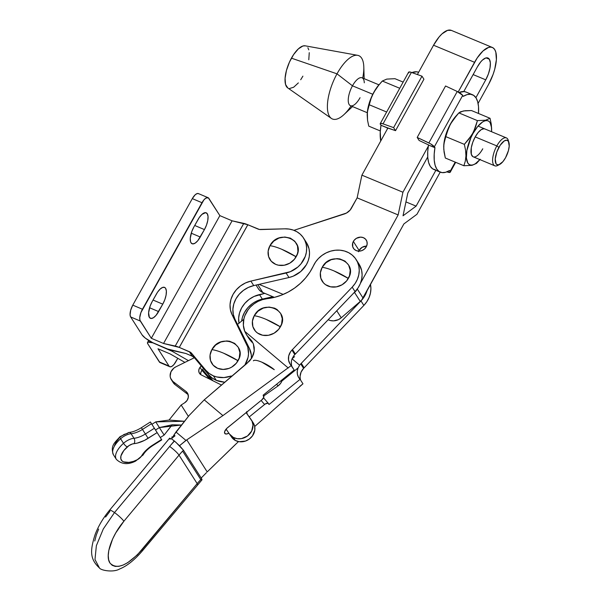 <?xml version="1.0" encoding="UTF-8"?>
<svg xmlns="http://www.w3.org/2000/svg" width="601" height="601" viewBox="0 0 601 601"><rect width="100%" height="100%" fill="white"/><g stroke="black" fill="none" stroke-linecap="round" stroke-linejoin="round"><path stroke-width="0.9" d="M198.653 193.717L197.12 193.575L195.212 194.762L192.305 198.615L132.776 305.135L192.305 198.615L201.974 202.71L142.437 309.237L132.776 305.135L130.672 310.251L130.079 314.909L130.65 316.952L142.121 334.937L145.344 338.13L152.707 342.645L167.529 348.986L185.927 353.508L192.207 356.168L194.566 357.903L208.712 374.799L212.13 377.991L216.27 380.343L213.4 375.85A24.393 21.576 147.5 0 0 231.265 376.001L223.955 377.563L216.751 376.955L213.4 375.85L209.261 373.499L205.843 370.299L208.712 374.799A24.393 21.576 -32.5 0 0 216.27 380.343L213.4 375.85A24.393 21.576 147.5 0 1 205.843 370.299L190.637 352.411L179.301 347.416L247.822 224.744A11.434 2.772 -150.8 0 0 243.788 223.384L175.237 346.048A11.434 2.772 29.2 0 1 179.271 347.408L247.852 224.751A11.434 2.772 -150.8 0 0 247.822 224.744L179.271 347.408A11.434 2.772 29.2 0 1 179.301 347.416L247.852 224.751L259.354 229.447L284.904 228.831L289.164 229.079L293.22 230.063L296.932 231.761L300.177 234.112L302.851 237.034L304.857 240.43L306.142 244.194L306.645 248.19L306.36 252.292L305.293 256.357L300.988 263.847L297.893 267.017L290.328 271.682L250.872 281.103L245.478 282.951L240.55 285.888L236.336 289.757L233.075 294.355L230.934 299.418L230.04 304.692L230.423 309.891L232.084 314.721L247.755 347.01L248.536 353.831L248.063 357.332L244.93 364.972A24.393 21.576 147.5 0 0 246.523 343.862L249.392 348.355L234.946 319.221L233.293 314.383L232.903 309.192L233.804 303.918L235.945 298.847L239.206 294.257L243.413 290.388L248.348 287.443L253.742 285.595L288.983 277.519L293.198 276.182L300.763 271.509L306.352 264.748L308.163 260.857L309.23 256.785L309.515 252.69L309.004 248.694L306.435 242.564M154.217 297.856L153.097 300.064A12.771 5.086 113 0 0 153.924 298.472M195.888 223.287L194.769 225.495A12.771 5.086 113 0 0 195.595 223.903M208.081 197.684L198.413 193.59A9.526 3.794 113 0 0 192.305 198.615L201.974 202.71A9.526 3.794 -67 0 1 208.081 197.684A9.526 3.794 -67 0 1 208.87 198.39L219.868 215.631L151.309 338.288L139.935 320.168L139.748 317.613L140.897 312.61L203.882 199.908L205.858 198.105L208.322 197.812L219.868 215.631L232.099 220.815L163.54 343.471L151.309 338.288L219.868 215.631L232.099 220.815L243.788 223.384L175.237 346.048L163.54 343.471L232.099 220.815L247.822 224.744A11.434 2.772 29.2 0 1 247.852 224.751L257.897 229.011A7.625 6.746 147.5 0 0 260.917 229.559L284.904 228.831A24.393 21.576 147.5 0 1 303.61 238.131A24.393 21.576 147.5 0 1 286.114 273.027L288.983 277.519A24.393 21.576 -32.5 0 0 306.472 242.631L303.61 238.131M152.211 301.537L150.137 306.059L148.605 312.76L149.364 317.373L151.054 318.47L153.398 317.756L156.057 315.337L162.758 304.159L164.832 299.636L166.094 295.038L166.372 291.064L165.606 288.322L164.862 287.548L162.803 287.353L160.257 288.953L157.597 292.101L152.211 301.537L156.358 294.114A12.771 5.086 -67 0 1 164.546 287.383A12.771 5.086 -67 0 1 162.758 304.159L153.097 300.064L162.758 304.159L158.611 311.581L149.574 307.75L158.611 311.581A12.771 5.086 -67 0 1 150.43 318.32A12.771 5.086 -67 0 1 152.211 301.537M193.883 226.975L191.809 231.498L190.277 238.199L190.532 241.625L191.043 242.812L192.726 243.908L195.077 243.195L197.729 240.776L204.438 229.59L206.504 225.075L207.773 220.477L208.044 216.503L207.277 213.761L205.595 212.656L201.928 214.392L199.269 217.539L193.883 226.975L198.03 219.553A12.771 5.086 -67 0 1 206.218 212.814A12.771 5.086 -67 0 1 204.438 229.59L194.769 225.495L204.438 229.59L200.283 237.019L191.246 233.188L200.283 237.019A12.771 5.086 -67 0 1 192.102 243.751A12.771 5.086 -67 0 1 193.883 226.975M224.105 382.086A24.393 21.576 -32.5 0 1 216.27 380.343L224.105 382.086A24.393 21.576 147.5 0 1 207.247 372.8M251.383 358.662L251.301 354.86L249.392 348.355L246.523 343.862L232.084 314.721A24.776 21.914 147.5 0 1 250.872 281.103L253.742 285.595L288.983 277.519L286.114 273.027L250.872 281.103L253.742 285.595A24.776 21.914 -32.5 0 0 234.946 319.221L232.084 314.721L234.946 319.221L249.392 348.355A24.393 21.576 -32.5 0 1 251.383 358.662M169.782 366.715L160.121 362.621A9.526 3.794 113 0 1 159.325 361.922L168.994 366.017A9.526 3.794 -67 0 0 169.782 366.715A9.526 3.794 -67 0 0 175.89 361.689L177.783 358.301L173.982 364.499L171.999 366.302L170.248 366.835L159.325 361.922L147.854 343.93A11.434 2.772 29.2 0 1 147.53 342.45A11.434 2.772 29.2 0 1 154.645 343.532A11.434 2.772 29.2 0 1 142.121 334.937L130.65 316.952L140.318 321.054L130.65 316.952A9.526 3.794 113 0 1 132.776 305.135L142.437 309.237A9.526 3.794 -67 0 0 140.318 321.054L151.309 338.288L163.54 343.471L179.271 347.408A11.434 2.772 -150.8 0 0 179.271 347.408L189.338 351.675A7.625 6.746 147.5 0 1 191.704 353.411L194.566 357.903A7.625 6.746 -32.5 0 0 192.207 356.168L189.338 351.675L192.207 356.168L185.927 353.508L171.593 350.36A11.434 2.772 29.2 0 1 167.529 348.986L154.645 343.532L167.529 348.986A11.434 2.772 29.2 0 1 172.224 351.337L172.637 350.586L172.224 351.337L152.819 342.818L147.891 342.127L147.493 342.525L147.854 343.93L159.881 362.493M194.566 357.903L208.712 374.799L205.843 370.299L191.704 353.411L194.566 357.903M366.61 246.125A7.625 6.746 -32.5 0 0 359.09 250.444L353.35 241.444A7.625 6.746 147.5 0 1 359.781 237.177A7.625 6.746 147.5 0 1 366.242 240.039A7.625 6.746 147.5 0 1 366.272 246.823L367.143 244.141L366.903 241.459L365.581 239.183L363.38 237.665L360.638 237.125L356.423 238.304L354.177 240.235L352.779 242.759L352.719 246.816L354.042 249.084L356.243 250.609L358.985 251.143L361.855 250.617L364.416 249.099L366.272 246.823A7.625 6.746 147.5 0 1 359.849 251.098A7.625 6.746 147.5 0 1 353.388 248.236A7.625 6.746 147.5 0 1 353.35 241.444L359.09 250.444L362.163 247.296L366.61 246.125M489.349 59.236A16.58 6.581 -67.4 0 1 485.743 79.835L473.13 74.584L485.743 79.835L475.902 97.685L485.743 79.835L488.395 73.953L490.018 67.973L490.348 62.804L489.349 59.236L486.104 57.891L489.349 59.236A16.58 6.581 -67.4 0 0 487.959 58.012A16.58 6.581 -67.4 0 0 477.427 66.801L463.784 91.532L477.427 66.801L480.717 61.903L482.438 60.077L485.728 57.989L488.388 58.237L489.349 59.236M492.354 47.456L451.336 30.381A28.014 11.126 112.6 0 0 433.546 45.225L474.557 62.301A28.014 11.126 -67.4 0 1 492.354 47.456A28.014 11.126 -67.4 0 1 494.698 49.53A28.014 11.126 -67.4 0 1 488.613 84.335L493.098 74.389L494.713 69.265L496.396 59.657L495.817 52.137L494.698 49.53L493.075 47.84L491.017 47.126L488.59 47.419L483.031 50.942L477.254 57.869L458.202 91.968L474.557 62.301L433.546 45.225L439.098 36.962L442.013 33.866L447.572 30.343L451.381 30.396M428.288 146.223L402.918 192.237L361.9 175.161L387.93 127.953L361.9 175.161L402.918 192.237L398.147 214.933L357.137 197.857L361.9 175.161L357.137 197.857L398.147 214.933L360.45 283.311L398.147 214.933L402.918 192.237L428.288 146.223M417.387 74.532L433.546 45.225L417.387 74.532M354.522 292.424L353.238 293.536L354.522 292.424L360.262 301.417L361.802 299.831L403.887 223.925L416.966 214.264L440.202 172.119L416.966 214.264L403.887 223.925L363.027 298.028L357.295 289.036L354.522 292.424A11.434 10.112 147.5 0 0 357.295 289.036L363.027 298.028A11.434 10.112 -32.5 0 1 360.262 301.417L354.522 292.424M283.229 294.422L259.091 284.371L283.229 294.422M293.949 230.333L346.484 213.047L350.158 210.042L357.137 197.857L351.487 208.111A11.434 10.112 147.5 0 1 344.298 213.994L293.949 230.333M256.041 285.069L258.528 288.968A11.434 10.112 -32.5 0 0 262.817 292.529L257.806 284.664L262.817 292.529L274.424 297.36L262.817 292.529L259.519 290.245L258.34 288.653M328.522 319.364L328.972 320.07L328.169 319.74L330.452 320.558L333.638 320.866L338.431 319.634L341.24 317.794L360.262 301.417L341.24 317.794L336.755 310.762L341.24 317.794A11.434 10.112 -32.5 0 1 328.972 320.07L328.522 319.364M358.519 251.751L359.09 250.444A7.625 6.746 -32.5 0 0 358.744 251.143M478.08 103.432L488.613 84.335L478.08 103.432M427.732 156.929L407.786 193.101L403.023 215.797L416.102 206.135L405.938 201.906L416.102 206.135L435.853 170.308L416.102 206.135L403.023 215.797L407.786 193.101L427.732 156.929M253.141 343.404L249.588 338.386L252.037 341.315L253.412 344.08L254.246 350.916L251.954 357.745L249.738 360.795L204.235 399.853L222.918 415.599L204.235 399.853L189.127 415.486L174.005 434.936L175.965 432.006L185.934 440.413L186.768 439.864L179.466 445.754L185.934 440.413L175.965 432.006L189.127 415.486L204.235 399.853L246.921 363.417L251.954 357.745L253.472 354.41L254.246 350.916L254.223 347.416L253.412 344.08L251.842 341.015L246.756 335.118L244.742 331.339L243.375 325.224L243.908 318.8L244.885 315.63L248.16 309.688L250.392 307.036A24.776 21.914 147.5 0 1 267.114 298.682L274.364 297.375L281.456 295.136L288.262 292.003L294.64 288.029L300.462 283.311L305.616 277.925L309.996 271.99L315.623 261.946L318.335 258.618A24.776 21.914 147.5 0 1 356.153 259.557A24.776 21.914 147.5 0 1 352.186 287.143L292.492 349.534A12.366 10.938 -32.5 0 0 291.936 350.09L290.501 351.863L288.713 355.897L288.54 360.119L290.013 363.936L294.174 370.021L263.14 395.18L263.719 396.082A3.809 1.765 -40.8 0 1 261.72 399.981L226.9 428.28L224.684 431.526L224.736 433.381L226.276 434.027L228.801 433.238A5.717 2.644 -40.8 0 1 224.842 433.524A5.717 2.644 -40.8 0 1 227.734 427.536L261.72 399.981L263.749 397.321L263.14 395.18L294.174 370.021L291.305 365.521A12.366 10.938 147.5 0 1 289.952 363.853A12.366 10.938 147.5 0 1 291.936 350.09L294.806 354.582A12.366 10.938 -32.5 0 0 293.694 355.897L292.154 358.624A12.366 10.938 -32.5 0 0 291.876 366.422M254.711 426.5L302.964 383.806L300.094 379.314A12.366 10.938 147.5 0 1 298.75 377.638A12.366 10.938 147.5 0 1 298.081 367.917L299.621 365.19A12.366 10.938 147.5 0 1 300.725 363.875A12.366 10.938 147.5 0 1 301.281 363.327L304.151 367.82L363.845 305.428L360.976 300.928L363.966 297.187L367.016 290.794A24.776 21.914 147.5 0 1 360.976 300.928L363.845 305.428A24.776 21.914 -32.5 0 0 370.494 284.491M248.716 338.213L252.12 342.352L246.357 334.524L244.742 331.339L288.255 368L244.742 331.339A24.776 21.914 147.5 0 1 250.392 307.036L253.975 303.881L258.062 301.379L262.502 299.629L267.114 298.682A53.361 47.201 147.5 0 0 313.519 265.612A24.776 21.914 147.5 0 1 318.335 258.618L321.978 255.433L326.133 252.908L330.633 251.158L335.313 250.234L339.986 250.189L344.486 251.015L348.625 252.675L352.254 255.117L355.229 258.242L357.437 261.931L358.797 266.033L359.248 270.405L358.774 274.867L357.4 279.255L355.176 283.402L352.186 287.143L355.056 291.635A24.776 21.914 -32.5 0 0 359.015 264.057L356.153 259.557M300.207 378.405L300.079 376.309L301.078 372.109L303.595 368.368A12.366 10.938 147.5 0 1 304.151 367.82A12.366 10.938 -32.5 0 0 303.595 368.368L300.725 363.875L303.595 368.368A12.366 10.938 -32.5 0 0 300.673 380.208M171.413 438.97L172.171 438.069L171.413 438.97M206.489 472.634L201.185 478.028L206.489 472.634M238.469 441.585L207.202 471.905L186.768 439.864L222.918 415.599L291.305 365.521L222.918 415.599L186.768 439.864L207.202 471.905L236.494 443.455M174.981 435.83L171.616 437.197L174.981 435.83L172.171 438.069L174.005 434.936L174.981 435.83L174.005 434.936L174.981 435.83L172.404 437.874M292.154 358.624L294.588 356.648L292.154 358.624L293.694 355.897A12.366 10.938 147.5 0 1 294.806 354.582A12.366 10.938 147.5 0 1 295.361 354.034L355.056 291.635L358.046 287.902L360.269 283.755L361.644 279.367L362.11 274.897L361.659 270.533L358.962 263.974M370.456 284.318L370.907 288.69L370.434 293.153L369.059 297.54L366.835 301.687L363.845 305.428L304.151 367.82L301.281 363.327L360.976 300.928L301.281 363.327A12.366 10.938 -32.5 0 0 300.725 363.875A12.366 10.938 -32.5 0 0 299.621 365.19L292.071 358.827L299.621 365.19L298.081 367.917L288.931 375.332L288.285 374.791L288.931 375.332L281.861 381.072L298.081 367.917L297.277 370.99L297.36 374.062L298.329 376.91L300.094 379.314L269.068 404.473L267.903 403.188L265.184 404.037L249.227 416.929L264.583 404.473A3.809 1.765 -40.8 0 1 268.422 403.481A3.809 1.765 -40.8 0 1 268.497 403.579L269.068 404.473L300.094 379.314L302.964 383.806L299.914 386.285M352.186 287.143L292.492 349.534L295.361 354.034L355.056 291.635L352.186 287.143M294.806 354.582L291.936 350.09A12.366 10.938 147.5 0 1 292.492 349.534L295.361 354.034A12.366 10.938 -32.5 0 0 294.806 354.582M249.438 339.302L252.12 342.352M261.119 400.461L264.583 404.473L261.119 400.461M291.44 364.769L291.35 361.697M268.339 403.399L263.531 397.832L268.422 403.481M142.347 550.914A9.526 1.502 -140.2 0 0 142.024 549.75L197.181 483.617A9.526 1.502 39.8 0 1 197.504 484.782A9.526 1.502 -140.2 0 0 197.181 483.617A72.421 64.059 -32.5 0 1 200.787 479.575A72.421 64.059 -32.5 0 1 201.62 478.719L202.034 479.741L201.38 479.786L201.838 479.891L201.62 478.719A72.421 64.059 -32.5 0 0 200.787 479.575A72.421 64.059 -32.5 0 0 197.181 483.617L179.023 455.137A72.421 64.059 147.5 0 1 182.629 451.103L200.787 479.575L182.629 451.103A72.421 64.059 147.5 0 1 183.463 450.239L175.815 442.216L171.916 439.113L169.64 438.212L171.916 439.113L174.485 441.089A81.946 72.488 -32.5 0 0 169.647 446.438L174.26 440.901L169.647 446.438A9.526 1.502 39.8 0 1 179.023 455.137L123.866 521.27L115.768 532.899L112.627 538.984L108.796 550.501L108.248 555.527L108.638 559.756L109.975 563.069L112.192 565.316L115.212 566.412L118.915 566.322L123.137 565.053L127.765 562.634L137.381 554.836L197.181 483.617L179.023 455.137A72.421 64.059 147.5 0 1 182.629 451.103A72.421 64.059 147.5 0 1 183.463 450.239L201.62 478.719L183.463 450.239L179.842 446.01L174.485 441.089A81.946 72.488 -32.5 0 0 169.647 446.438L114.49 512.57A9.526 1.502 39.8 0 1 123.866 521.27L179.023 455.137A9.526 1.502 -140.2 0 0 169.647 446.438L114.49 512.57L103.304 528.963L96.363 545.678L94.988 559.531L99.428 567.945L94.988 559.531L96.363 545.678L103.304 528.963L114.49 512.57A9.526 1.502 -140.2 0 0 109.577 510.204A9.526 1.502 39.8 0 1 114.49 512.57A9.526 1.502 -140.2 0 1 123.866 521.27C111.478 535.784 104.792 555.842 109.975 563.069C116.872 570.071 127.555 565.631 142.024 549.75A9.526 1.502 39.8 0 1 142.362 550.899C134.414 560.124 126.811 566.157 119.554 569.004C113.484 572.715 100.75 570.462 99.42 567.945C90.015 559.276 89.759 551.072 95.221 534.259C98.519 525.792 103.304 517.777 109.562 510.219L169.677 438.137M169.715 438.61L170.053 439.233M94.755 541.02L96.31 535.018L98.662 529.075M105.573 517.04L109.9 511.368A9.526 1.502 39.8 0 1 109.562 510.219M207.916 373.845L210.117 377.3A24.393 21.576 -32.5 0 0 212.957 380.771L210.065 377.218M243.781 319.394L237.508 324.382L243.781 319.394M206.398 371.32L208.75 374.844L211.83 377.774L215.534 380.012L219.703 381.47L224.181 382.093M168.994 366.017L157.995 348.775L170.226 353.959L184.905 362.388L170.226 353.959L157.995 348.775L168.994 366.017M238.995 323.203A24.776 21.914 147.5 0 1 259.474 294.588L264.823 293.363L254.08 296.443L249.152 299.381L244.938 303.25L241.677 307.84L239.536 312.911L238.642 318.184L239.025 323.376M211.176 379.885L202.545 369.577L211.176 379.885M188.436 360.645L172.224 351.337L188.436 360.645M201.966 370.299L209.629 379.111L203.168 371.395A7.625 6.746 -32.5 0 0 201.966 370.299M256.95 300.936L262.344 299.088A24.776 21.914 -32.5 0 0 241.64 321.092L242.406 317.403L244.547 312.34L247.807 307.742L252.014 303.873M262.344 299.088L272.809 296.691L262.344 299.088L259.474 294.588L262.344 299.088M202.252 369.946L203.168 371.395L202.252 369.946M334.021 270.931L348.34 278.421C358.602 261.848 330.828 250.076 322.181 267.34C325.291 267.715 329.235 268.917 334.021 270.931A26.677 6.468 -150.8 0 0 322.181 267.34A15.483 13.703 -32.5 0 0 327.928 285.993A15.483 13.703 -32.5 0 0 348.34 278.421A26.677 6.468 -150.8 0 0 334.021 270.931M322.181 267.34L320.371 272.779L320.829 278.233L323.488 282.876L325.524 284.664L330.625 286.827L336.432 286.865L342.059 284.776L346.657 280.877L349.519 275.761L350.21 270.202L348.625 265.056L345.004 261.097L339.903 258.933L337.026 258.64L331.196 259.685L325.982 262.742L322.181 267.34M266.07 319.349L280.389 326.839C290.651 310.266 262.877 298.487 254.231 315.75C257.341 316.134 261.285 317.336 266.07 319.349A26.677 6.468 -150.8 0 0 254.231 315.75A15.483 13.703 -32.5 0 0 259.978 334.411A15.483 13.703 -32.5 0 0 280.389 326.839A26.677 6.468 -150.8 0 0 266.07 319.349M254.231 315.75L252.42 321.197L252.878 326.651L255.538 331.294L257.574 333.082L262.675 335.245L268.482 335.283L274.116 333.194L278.706 329.295L281.568 324.172L282.26 318.62L280.675 313.474L277.053 309.515L274.642 308.178L269.075 307.058L263.246 308.103L258.032 311.16L254.231 315.75M281.794 249.302L296.12 256.792C306.382 240.212 278.609 228.44 269.962 245.704C273.072 246.087 277.016 247.281 281.794 249.302A26.677 6.468 -150.8 0 0 269.962 245.704A15.483 13.703 -32.5 0 0 275.709 264.365A15.483 13.703 -32.5 0 0 296.12 256.792A26.677 6.468 -150.8 0 0 281.794 249.302M269.962 245.704L268.151 251.15L268.609 256.604L271.261 261.247L275.709 264.365L278.398 265.191L284.213 265.236L289.84 263.148L294.437 259.241L297.3 254.125L297.931 251.353L297.472 245.892L294.821 241.249L290.373 238.131L284.806 237.012L278.977 238.056L273.763 241.106L269.962 245.704M223.707 353.238L238.026 360.735C248.296 344.155 220.522 332.383 211.875 349.647C214.978 350.03 218.922 351.224 223.707 353.238A26.677 6.468 -150.8 0 0 211.875 349.647A15.483 13.703 -32.5 0 0 217.622 368.308A15.483 13.703 -32.5 0 0 238.026 360.735A26.677 6.468 -150.8 0 0 223.707 353.238M211.875 349.647L210.065 355.086L210.515 360.547L213.175 365.183L217.622 368.308L223.181 369.427L229.011 368.383L231.753 367.083L236.343 363.184L239.206 358.068L239.897 352.509L238.312 347.363L234.69 343.404L229.59 341.24L226.72 340.947L220.883 341.992L215.669 345.049L211.875 349.647M161.534 439.496L152.526 445.221L152.759 445.589L161.767 439.872L157.139 432.607L144.533 440.368L137.321 443.087L132.385 443.974L128.869 445.664L123.814 450.57L120.936 455.949L120.846 458.946L122.251 461.147L123.475 461.876L128.877 462.409L133.482 461.358L137.704 459.525L140.732 457.06L143.624 452.974L149.146 447.602L161.534 439.496L160.279 437.52L164.141 435.071L159.363 427.574L181.194 425.035L172.217 424.787L159.363 427.574L155.749 421.879L169.181 420.054L184.222 421.256L155.749 421.879L159.363 427.574L155.501 430.023L151.888 424.336L155.749 421.879L151.888 424.336L150.408 422L161.759 439.857L160.279 437.52L164.141 435.071L159.363 427.574L155.501 430.023L150.633 422.353L154.374 428.258L145.367 433.982L142.475 429.422L151.482 423.705L142.475 429.422L145.367 433.982A16.009 7.467 -32.4 0 1 133.97 438.279L131.086 433.719A16.009 7.467 147.6 0 0 142.475 429.422L141.626 428.077M150.633 422.353L150.393 421.985L141.385 427.709C136.833 430.511 132.701 432.089 128.997 432.45L120.05 436.642C115.039 442.516 109.998 445.484 113.446 454.792L116.339 459.352C121.537 464.378 127.968 464.964 135.616 461.095L143.211 454.784A3.809 2.509 -149.9 0 1 141.723 455.716A3.809 2.509 30.1 0 0 143.218 454.769C145.104 451.591 148.289 448.526 152.759 445.589L152.526 445.221A19.818 9.24 147.6 0 0 141.723 455.716A6.859 3.2 -32.4 0 1 135.931 460.434A18.293 8.534 -32.4 0 1 121.372 460.163A18.293 8.534 -32.4 0 1 127.292 446.881A3.809 1.142 -131.9 0 1 123.505 443.313A22.109 10.307 147.6 0 0 116.339 459.352A22.109 10.307 -32.4 0 1 123.505 443.313A10.675 4.981 -32.4 0 1 133.97 438.279L131.086 433.719A10.675 4.981 147.6 0 0 120.613 438.76L123.505 443.313L120.613 438.76A22.109 10.307 147.6 0 0 113.446 454.792A22.109 10.307 -32.4 0 1 120.613 438.76A3.809 1.142 -131.9 0 1 120.042 436.657A3.809 1.142 -131.9 0 1 120.793 436.634L124.114 434.418L127.525 433.396A3.809 2.509 85 0 1 129.012 432.442A3.809 2.509 85 0 1 131.086 433.719A3.809 2.509 -95 0 0 129.012 432.442M118.915 438.46L116.008 442.171L114.438 445.702M120.042 436.657A3.809 1.142 48.1 0 0 120.613 438.76A10.675 4.981 -32.4 0 1 131.086 433.719A16.009 7.467 147.6 0 0 142.475 429.422L141.385 427.709M135.931 460.434A3.809 1.134 67 0 1 135.601 461.102A3.809 1.134 -113 0 0 135.931 460.434M123.505 443.313A3.809 1.142 48.1 0 0 127.292 446.881A6.859 3.2 -32.4 0 1 134.023 443.643A3.809 2.509 -95 0 0 133.97 438.279A10.675 4.981 147.6 0 0 123.505 443.313M133.97 438.279A3.809 2.509 85 0 1 134.023 443.643A19.818 9.24 147.6 0 0 148.124 438.324L145.367 433.982A16.009 7.467 -32.4 0 1 133.97 438.279M154.374 428.258L145.367 433.982L148.124 438.324L157.139 432.607L154.374 428.258M251.383 419.956L253.299 422.954A12.959 11.464 -32.5 0 1 250.827 437.776A12.959 11.464 -32.5 0 1 235.231 440.405L231.768 437.363L226.096 429.144L231.768 437.363A12.959 11.464 -32.5 0 0 235.231 440.405L233.323 437.408A12.959 11.464 147.5 0 1 229.86 434.365L233.323 437.408L237.2 438.7L241.459 438.617L247.477 436.003L251.684 431.037L252.991 425.012L252.052 421.173L246.125 412.624L251.06 419.475A12.959 11.464 147.5 0 1 251.383 419.956A12.959 11.464 147.5 0 1 248.912 434.778A12.959 11.464 147.5 0 1 233.323 437.408L235.231 440.405L239.108 441.697L245.486 441.066L249.385 439L252.473 435.883L254.824 430.038L254.614 426.034L251.684 420.452L252.976 422.473M200.711 374.506L200.877 372.35L201.936 370.336L200.028 367.339A5.717 5.056 147.5 0 0 199.464 373.296L199.464 373.296A5.717 5.056 147.5 0 0 201.132 374.851A5.717 5.056 147.5 0 0 201.297 374.934L220.995 384.798L201.297 374.934A5.717 5.056 147.5 0 1 201.132 374.851L199.074 372.53L198.766 370.434L199.389 368.3L201.222 365.851L200.028 367.339L201.936 370.336L203.423 368.481L201.936 370.336A5.717 5.056 -32.5 0 0 200.726 374.603M155.501 430.023L160.279 437.52L155.501 430.023M187.925 394.474L186.01 391.476L173.096 381.59L175.011 384.587L187.925 394.474L186.01 391.476L187.925 393.978L188.338 397.163L187.144 400.341L184.62 402.82L181.164 405.006L188.361 416.358L181.164 405.006L184.62 402.82A7.625 6.746 147.5 0 0 187.437 393.024A7.625 6.746 147.5 0 0 186.01 391.476L173.096 381.59A9.526 8.429 147.5 0 1 171.315 379.659A9.526 8.429 147.5 0 1 175.853 366.843L173.839 368.128L170.962 371.794L170.151 376.136L170.609 378.224L175.011 384.587L187.925 394.474A7.625 6.746 -32.5 0 1 188.166 394.669M276.73 384.167L277.91 386.015A10.292 9.105 -32.5 0 0 282.305 379.644L280.727 383.19L277.91 386.015L263.674 396.006L277.91 386.015L276.73 384.167M194.401 357.708L175.853 366.843L194.401 357.708M172.517 381.222L175.011 384.587A9.526 8.429 -32.5 0 1 173.231 382.657L171.315 379.659M247.199 414.209L246.71 411.58M181.164 405.006L169.061 420.039L181.164 405.006M172.111 424.779L164.141 435.071L172.217 424.787M246.718 412.143A7.625 6.746 -32.5 0 0 247.109 413.991M261.863 362.17A13.718 3.328 -150.8 0 0 253.367 360.81C254.328 359.796 257.168 360.247 261.863 362.17L274.281 369.683A13.718 3.328 -150.8 0 0 261.863 362.17M498.822 164.772A15.115 6.002 -67.4 0 1 494.811 165.816A15.115 6.002 -67.4 0 1 496.832 145.915A15.115 6.002 112.6 0 0 492.61 161.083A15.115 6.002 112.6 0 0 497.778 165.44L499.754 164.396A13.207 5.244 -67.4 0 1 495.232 160.595A13.207 5.244 -67.4 0 1 498.92 147.343L496.832 145.915L475.196 136.908L496.832 145.915A15.115 6.002 -67.4 0 1 506.425 137.907A15.115 6.002 -67.4 0 1 508.521 141.49M508.904 142.414L508.251 140.281A15.115 6.002 112.6 0 0 496.832 145.915L498.92 147.343A13.207 5.244 -67.4 0 1 508.904 142.414A13.207 5.244 -67.4 0 1 505.546 157.725L508.423 150.618L509.212 146.096L508.416 141.318L506.681 140.183L504.262 140.934L500.19 145.254L496.809 152.023L495.254 158.972L496.05 163.75L496.817 164.546L498.935 164.742L502.924 161.624L505.546 157.725A13.207 5.244 -67.4 0 1 499.754 164.396M360.052 97.7A15.115 6.002 -67.4 0 1 355.552 103.763A15.115 6.002 -67.4 0 1 348.4 102.358A15.115 6.002 -67.4 0 1 352.471 85.815L337.003 73.833L291.425 58.162A22.868 9.083 112.6 0 0 287.684 87.881L331.384 118.42A34.302 13.62 -67.4 0 1 337.003 73.833A34.302 13.62 112.6 0 0 327.755 111.373A34.302 13.62 112.6 0 0 343.997 114.566L352.539 106.58M351.082 105.971A34.302 13.62 -67.4 0 1 331.384 118.42M378.893 84.809L362.072 77.807A15.115 6.002 112.6 0 0 352.471 85.815L372.778 94.274L352.471 85.815A15.115 6.002 112.6 0 0 350.451 105.708L367.279 112.718M364.161 78.678L363.808 66.989A34.302 13.62 112.6 0 0 337.003 73.833L352.471 85.815A15.115 6.002 -67.4 0 1 364.281 82.803M357.655 55.322L305.195 45.819A22.868 9.083 112.6 0 0 291.425 58.162L337.003 73.833A34.302 13.62 -67.4 0 1 357.655 55.322A34.302 13.62 -67.4 0 1 362.704 78.07M287.781 87.949L285.543 84.441L285.077 78.303L286.444 70.46L289.449 62.121L293.626 54.548L298.344 48.891L302.881 46.014L305.225 45.826M307.87 47.734L308.786 49.86M309.252 52.655L308.786 59.784M302.896 76.147L300.695 79.76M298.366 82.893L293.649 87.243L289.464 88.535M380.816 82.66L382.326 81.03L399.733 88.279L382.326 81.03L377.774 86.319L373.957 92.133L379.359 84.283A23.822 9.458 112.6 0 0 373.867 92.208L371.148 98.316L369.247 104.762L386.653 112.011L369.247 104.762L367.361 112.034L367.549 120.305L368.774 126.142L380.313 130.95L368.774 126.142L367.549 120.305L367.173 114.708L367.789 109.495L371.148 98.316L373.867 92.208A23.822 9.458 112.6 0 0 367.234 113.416A23.822 9.458 112.6 0 0 367.226 113.566M403.143 82.097L394.94 78.686L403.143 82.097M382.326 81.03L386.789 79.099L394.94 78.686L386.789 79.099L382.326 81.03M379.411 84.223L376.151 88.437L371.801 96.333L368.676 105.025L367.234 113.439M380.996 125.271A41.927 16.648 112.6 0 0 380.741 140.995L380.26 131.837L381.026 125.098M380.238 123.648L408.605 72.188A5.717 1.397 -151.1 0 1 411.4 72.398L383.032 123.859L380.621 123.415L380.395 124.392A5.717 1.397 28.9 0 1 380.238 123.648A5.717 1.397 28.9 0 1 383.032 123.859L393.61 127.63L395.548 130.665L387.405 127.938L380.944 125.248L380.395 124.392L380.944 125.248L387.487 127.795L387.277 129.147A41.927 16.648 -67.4 0 1 387.487 127.795L395.548 130.665L393.61 127.63L383.032 123.859L411.4 72.398L421.985 76.177L393.61 127.63L421.985 76.177L423.923 79.212L395.548 130.665L423.923 79.212L421.985 76.177L410.641 72.158L408.988 71.955L408.77 72.931M418.559 72.278A41.927 16.648 112.6 0 0 411.918 72.586L416.696 71.804L418.559 72.278M463.168 96.393A41.927 16.648 -67.4 0 1 472.491 94.733A41.927 16.648 -67.4 0 1 478.501 113.476L478.516 106.625L477.652 101.652L476.007 97.843L473.633 95.349L470.628 94.259L467.097 94.612L463.168 96.393L462.702 95.386L434.328 146.839L434.959 147.553L434.192 154.292L434.238 160.257L435.101 165.23L436.747 169.039L439.121 171.533L442.126 172.622L445.657 172.269L449.586 170.489A41.927 16.648 -67.4 0 1 440.263 172.149A41.927 16.648 -67.4 0 1 434.959 147.553L428.415 145.014L434.876 147.703L434.328 146.839L462.702 95.386L463.168 96.393M472.491 94.733L466.03 92.043A41.927 16.648 112.6 0 0 459.096 92.471L464.167 91.57L466.098 92.073M428.475 145.036A41.927 16.648 112.6 0 0 433.802 169.459L440.263 172.149M449.503 170.631L450.051 171.495L455.212 162.135L450.051 171.495L450.111 172.352L447.414 172.029A5.717 1.397 28.9 0 0 450.209 172.239A5.717 1.397 28.9 0 0 450.051 171.495L449.503 170.631M428.273 144.788L419.122 140.484L428.273 144.788M428.498 144.864L427.732 151.602L427.777 157.567L428.641 162.54L430.286 166.349L432.66 168.843L435.665 169.933M417.184 137.441L445.559 85.988L457.241 91.487L428.866 142.94L417.184 137.441L419.122 140.484L417.184 137.441L430.632 143.864L434.328 146.839A5.717 1.397 28.9 0 0 428.866 142.94L457.241 91.487L462.702 95.386A5.717 1.397 -151.1 0 0 457.241 91.487L445.559 85.988L417.184 137.441M481.318 151.182L482.768 148.793A15.115 6.002 -67.4 0 1 473.175 156.801A15.115 6.002 -67.4 0 1 475.196 136.908L478.186 132.453L481.303 129.576L484.068 128.727L485.18 129.11M476.488 163.397L479.463 160.144A23.822 9.458 -67.4 0 1 466.774 160.452A23.822 9.458 -67.4 0 1 473.01 133.482L464.355 144.36L465.572 150.197L465.948 155.794L465.339 161.008L463.882 165.741L472.003 165.335L476.488 163.397L472.003 165.335L463.882 165.741L445.311 158.01L443.778 149.341L443.899 143.902L446.633 133.384L450.404 124.076A23.822 9.458 112.6 0 0 443.771 145.284A23.822 9.458 112.6 0 0 443.763 145.434M479.921 159.611A23.822 9.458 -67.4 0 1 479.463 160.144M491.595 130.86L491.272 124.137L490.048 118.284L471.477 110.554L490.048 118.284L485.585 120.215L477.434 120.628L458.863 112.898L460.644 111.763L465.061 110.719L471.477 110.554L463.326 110.967L458.863 112.898L477.434 120.628L475.549 127.029L472.724 133.257L468.938 139.034L464.355 144.36L445.784 136.63L448.962 127.051L452.29 121.034L458.863 112.898L455.896 116.151A23.822 9.458 112.6 0 0 450.404 124.076L457.353 114.528M445.311 158.01L444.086 152.173L443.711 146.576L444.327 141.363L445.784 136.63L464.355 144.36L465.572 150.197L465.948 155.794L465.339 161.008L463.882 165.741L445.311 158.01M455.949 116.091L452.696 120.305L448.338 128.201L445.213 136.885L443.756 145.57M491.641 129.756L491.272 124.137L490.048 118.284L485.585 120.215L477.434 120.628L473.01 133.482A23.822 9.458 -67.4 0 1 485.939 120.606A23.822 9.458 -67.4 0 1 491.588 131.01A23.822 9.458 -67.4 0 1 491.543 131.709L491.573 127.75L490.138 122.627L488.756 121.184L486.998 120.583L484.939 120.831L482.641 121.928L477.727 126.458L473.01 133.482L470.944 137.614L466.872 150.528L466.391 157.95L467.826 163.081L469.208 164.516L470.966 165.125L473.025 164.877L475.323 163.78L480.237 159.25M472.784 156.598L471.304 154.277L471.297 147.726L472.777 142.272L475.196 136.908A15.115 6.002 -67.4 0 1 484.789 128.899M297.983 367.992L288.931 375.332L297.983 367.992M246.402 334.584L248.897 338.491M201.989 479.831L142.362 550.899M148.665 340.414L147.53 342.45M473.175 156.801L494.811 165.816M478.043 126.09L506.425 137.907M455.678 162.323L450.217 172.232"/></g></svg>
